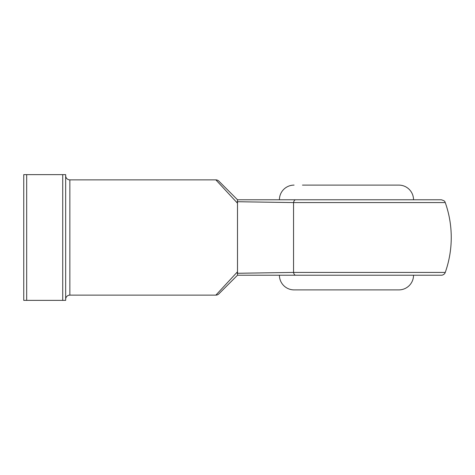 <?xml version="1.0" encoding="UTF-8"?>
<svg xmlns="http://www.w3.org/2000/svg" width="475" height="475" viewBox="0 0 475 475"><rect width="100%" height="100%" fill="white"/><g stroke="black" fill="none" stroke-linecap="round" stroke-linejoin="round"><path stroke-width="0.71" d="M279.413 275.221A14.672 14.672 0 0 0 294.078 289.892L398.858 289.892A14.672 14.672 0 0 0 413.529 275.221L237.494 275.221L218.821 293.9A4.192 4.192 0 0 1 215.858 295.129L237.5 271.789L237.298 273.279L293.544 272.424L445.259 272.424A4.192 4.192 0 0 1 441.305 275.221L304.558 275.221M388.384 275.221L441.305 275.221M302.462 185.107L398.858 185.107A14.672 14.672 0 0 1 413.529 199.779L279.413 199.779A14.672 14.672 0 0 1 294.078 185.107M65.663 299.321A4.192 4.192 0 0 1 69.855 295.129L215.858 295.129M65.663 175.679A4.192 4.192 0 0 0 69.855 179.871L69.855 295.129M295.664 275.221A4.192 2.244 -90 0 1 293.544 272.424L293.544 202.576L237.298 201.721L237.5 203.211L215.858 179.871L69.855 179.871M218.821 293.9L237.5 275.221L237.494 199.779L441.305 199.779C446.096 201.192 444.6 202.118 445.259 202.576L293.544 202.576A4.192 2.244 90 0 1 295.664 199.779M62.73 174.634L65.663 174.634L65.663 300.366L62.73 300.366L62.73 174.634L26.683 174.634L26.683 300.366L23.75 300.366L23.75 174.634L26.683 174.634M62.73 300.366L26.683 300.366M237.5 199.779L218.821 181.1L237.5 199.779M398.858 185.107L390.48 185.107M215.858 179.871A4.192 4.192 0 0 1 218.821 181.1M445.259 272.424A104.779 104.779 0 0 0 445.259 202.576"/></g></svg>
